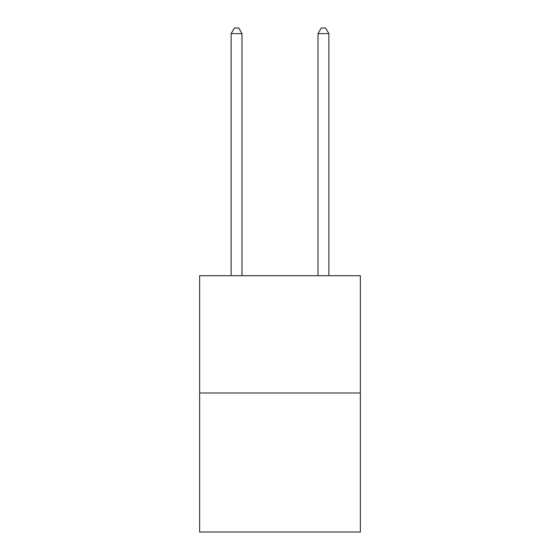 <?xml version="1.0" encoding="UTF-8"?>
<svg xmlns="http://www.w3.org/2000/svg" width="560" height="560" viewBox="0 0 560 560"><rect width="100%" height="100%" fill="white"/><g stroke="black" fill="none" stroke-linecap="round" stroke-linejoin="round"><path stroke-width="0.84" d="M360.367 392.987L360.367 275.702L199.633 275.702L199.633 532L360.367 532L360.367 392.987L199.633 392.987M241.99 275.702L241.99 33.649L231.126 33.649L231.126 275.702M231.126 33.649L234.388 28L238.728 28L241.99 33.649M328.874 275.702L328.874 33.649L318.01 33.649L318.01 275.702M318.01 33.649L321.272 28L325.612 28L328.874 33.649"/></g></svg>
